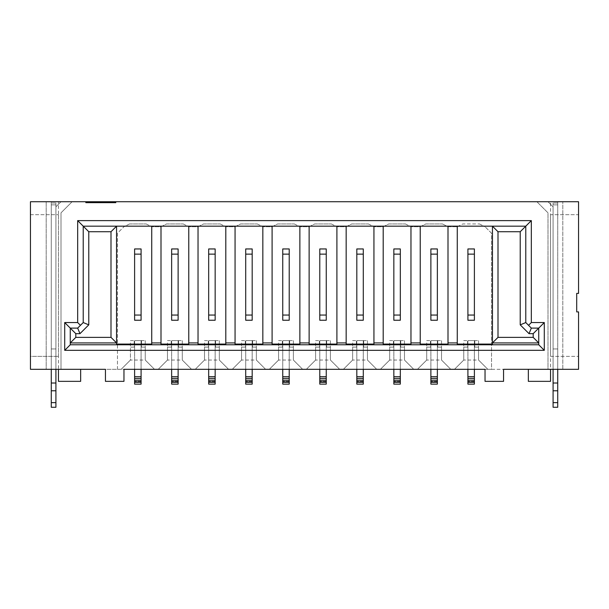 <?xml version="1.0" encoding="UTF-8"?>
<svg xmlns="http://www.w3.org/2000/svg" width="609" height="609" viewBox="0 0 609 609"><rect width="100%" height="100%" fill="white"/><g stroke="black" fill="none" stroke-linecap="round" stroke-linejoin="round"><path stroke-width="0.46" stroke-dasharray="3.04 2.28" d="M141.09 320.243L141.09 248.952L134.604 248.952L134.604 320.243L141.09 320.243M178.125 320.243L178.125 248.952L171.639 248.952L171.639 320.243L178.125 320.243M215.16 320.243L215.16 248.952L208.674 248.952L208.674 320.243L215.16 320.243M252.187 320.243L252.187 248.952L245.709 248.952L245.709 320.243L252.187 320.243M55.914 402.64L51.278 402.64L51.278 390.788L51.278 402.64L55.914 402.64L51.278 402.64L51.278 407.269L55.914 407.269L51.278 407.269L51.278 402.64L51.278 407.269L55.914 407.269L55.914 383.015L55.914 407.269L55.914 383.015L51.278 383.015L51.278 201.731L46.193 201.731L61.007 201.731L51.278 201.731L51.278 369.313L55.914 369.313L55.914 206.824L61.007 201.731L72.113 201.731L61.007 201.731L55.914 206.824L61.007 201.731L55.914 206.824L55.914 369.313L61.007 369.313L61.007 212.838L72.113 201.731L61.007 212.838L61.007 369.313L55.914 369.313L55.914 206.824L55.914 369.313L51.278 369.313L51.278 201.731L51.278 369.313L46.193 369.313L46.193 201.731L46.193 369.313L51.278 369.313M51.278 402.64L51.278 390.788L55.914 390.788L51.278 390.788L51.278 348.942L51.278 383.015L55.914 383.015L55.914 348.942L51.278 348.942L51.278 203.025L51.278 348.942L55.914 348.942L55.914 369.313M55.914 383.015L55.914 203.025L55.914 204.883L51.278 204.883L51.278 203.025L51.278 204.883L55.914 204.883L55.914 203.025L55.914 204.883L51.278 204.883L55.914 204.883L55.914 348.942L51.278 348.942L55.914 348.942L55.914 383.015L51.278 383.015M55.914 203.025L51.278 203.025L55.914 203.025M55.914 390.788L51.278 390.788M55.914 348.942L51.278 348.942L55.914 348.942M55.914 204.883L51.278 204.883L55.914 204.883M553.086 402.64L557.722 402.64L557.722 383.015L553.086 383.015L553.086 348.942L557.722 348.942L557.722 204.883L553.086 204.883L557.722 204.883L557.722 203.025L553.086 203.025L557.722 203.025L557.722 204.883L553.086 204.883L557.722 204.883L557.722 203.025L553.086 203.025L557.722 203.025L557.722 383.015L553.086 383.015L553.086 203.025L553.086 390.788L557.722 390.788L557.722 402.64L553.086 402.64L557.722 402.64L557.722 407.269L553.086 407.269L557.722 407.269L557.722 402.64L557.722 407.269L553.086 407.269L553.086 383.015L553.086 407.269L553.086 390.788L557.722 390.788L557.722 201.731L562.807 201.731L547.993 201.731L557.722 201.731L557.722 369.313L562.807 369.313L562.807 201.731L562.807 369.313L557.722 369.313L557.722 201.731L557.722 369.313L553.086 369.313L553.086 206.824L547.993 201.731L536.887 201.731L547.993 201.731L553.086 206.824L547.993 201.731L553.086 206.824L553.086 369.313L557.722 369.313M553.086 383.015L557.722 383.015L557.722 348.942L553.086 348.942L557.722 348.942L553.086 348.942L553.086 369.313L553.086 206.824L553.086 369.313L547.993 369.313L547.993 212.838L536.887 201.731L547.993 212.838L547.993 369.313L553.086 369.313M553.086 390.788L557.722 390.788L557.722 383.015M557.722 402.64L557.722 390.788M553.086 348.942L557.722 348.942L553.086 348.942M553.086 204.883L557.722 204.883L553.086 204.883M178.125 369.313L178.125 340.606L171.639 340.606L178.125 340.606L178.125 384.119L171.639 384.119L178.125 384.119L171.639 384.119L171.639 382.269L171.639 384.119L178.125 384.119L171.639 384.119L171.639 378.57L178.125 378.57L178.125 384.119L178.125 378.57L178.125 384.119L178.125 378.57L171.639 378.57L171.639 384.119L171.639 340.606L171.639 369.313M171.639 380.419L171.639 378.57L171.639 380.419M178.125 378.57L171.639 378.57L178.125 378.57M215.16 369.313L215.16 340.606L208.674 340.606L215.16 340.606L215.16 384.119L208.674 384.119L215.16 384.119L208.674 384.119L208.674 382.269L208.674 384.119L215.16 384.119L208.674 384.119L208.674 378.57L215.16 378.57L215.16 384.119L215.16 378.57L215.16 384.119L215.16 378.57L208.674 378.57L208.674 384.119L208.674 340.606L208.674 369.313M208.674 380.419L208.674 378.57L208.674 380.419M215.16 378.57L208.674 378.57L215.16 378.57M252.187 369.313L252.187 340.606L245.709 340.606L252.187 340.606L252.187 384.119L245.709 384.119L252.187 384.119L245.709 384.119L245.709 382.269L245.709 384.119L252.187 384.119L245.709 384.119L245.709 378.57L252.187 378.57L252.187 384.119L252.187 378.57L252.187 384.119L252.187 378.57L245.709 378.57L245.709 384.119L245.709 340.606L245.709 369.313M245.709 380.419L245.709 378.57L245.709 380.419M252.187 378.57L245.709 378.57L252.187 378.57M141.09 369.313L141.09 340.606L134.604 340.606L141.09 340.606L141.09 384.119L134.604 384.119L141.09 384.119L134.604 384.119L134.604 382.269L134.604 384.119L141.09 384.119L134.604 384.119L134.604 378.57L141.09 378.57L141.09 384.119L141.09 378.57L141.09 384.119L141.09 378.57L134.604 378.57L134.604 384.119L134.604 340.606L134.604 369.313M134.604 380.419L134.604 378.57L134.604 380.419M141.09 378.57L134.604 378.57L141.09 378.57M351.72 223.952L368.384 223.952L351.72 223.952L346.163 226.731L336.906 226.731L346.163 226.731L351.72 223.952M388.755 223.952L405.419 223.952L388.755 223.952L383.198 226.731L373.941 226.731L383.198 226.731L388.755 223.952M425.782 223.952L442.454 223.952L425.782 223.952L420.233 226.731L410.968 226.731L420.233 226.731L425.782 223.952M240.616 223.952L257.28 223.952L240.616 223.952L235.059 226.731L225.802 226.731L235.059 226.731L240.616 223.952M203.581 223.952L220.245 223.952L203.581 223.952L198.032 226.731L188.767 226.731L198.032 226.731L203.581 223.952M166.546 223.952L183.218 223.952L166.546 223.952L160.997 226.731L151.732 226.731L160.997 226.731L166.546 223.952M314.686 223.952L331.349 223.952L314.686 223.952L309.128 226.731L299.872 226.731L309.128 226.731L314.686 223.952M277.651 223.952L294.314 223.952L277.651 223.952L272.094 226.731L262.837 226.731L272.094 226.731L277.651 223.952M463.746 340.606L478.56 340.606L463.746 340.606L463.746 347.092L467.484 347.092L467.484 340.606L467.484 347.092L463.746 347.092L463.746 360.048L454.489 369.313L491.524 369.313L491.524 233.209L485.038 226.731L491.524 233.209L491.524 369.313L528.338 369.313L528.338 381.348L550.551 381.348L550.551 356.349L578.55 356.349L550.551 356.349L550.551 214.695L578.55 214.695L578.55 201.731L30.45 201.731L30.45 356.349L58.449 356.349L30.45 356.349L30.45 369.313L58.449 369.313L58.449 201.731M426.711 340.606L441.525 340.606L426.711 340.606L426.711 347.092L430.456 347.092L430.456 340.606L430.456 347.092L426.711 347.092L426.711 360.048L417.454 369.313L454.489 369.313L463.746 360.048L463.746 347.092M389.676 340.606L404.49 340.606L389.676 340.606L389.676 347.092L393.422 347.092L393.422 340.606L393.422 347.092L389.676 347.092L389.676 360.048L380.419 369.313L417.454 369.313L426.711 360.048L426.711 347.092M352.641 340.606L367.455 340.606L352.641 340.606L352.641 347.092L356.387 347.092L356.387 340.606L356.387 347.092L352.641 347.092L352.641 360.048L343.385 369.313L380.419 369.313L389.676 360.048L389.676 347.092M315.607 340.606L330.421 340.606L315.607 340.606L315.607 347.092L319.352 347.092L319.352 340.606L319.352 347.092L315.607 347.092L315.607 360.048L306.35 369.313L343.385 369.313L352.641 360.048L352.641 347.092M278.579 340.606L293.393 340.606L278.579 340.606L278.579 347.092L282.317 347.092L282.317 340.606L282.317 347.092L278.579 347.092L278.579 360.048L269.315 369.313L306.35 369.313L315.607 360.048L315.607 347.092M241.545 340.606L256.359 340.606L241.545 340.606L241.545 347.092L245.282 347.092L245.282 340.606L245.282 347.092L241.545 347.092L241.545 360.048L232.288 369.313L269.315 369.313L278.579 360.048L278.579 347.092M204.51 340.606L219.324 340.606L204.51 340.606L204.51 347.092L208.248 347.092L208.248 340.606L208.248 347.092L204.51 347.092L204.51 360.048L195.253 369.313L232.288 369.313L241.545 360.048L241.545 347.092M167.475 340.606L182.289 340.606L167.475 340.606L167.475 347.092L171.22 347.092L171.22 340.606L171.22 347.092L167.475 347.092L167.475 360.048L158.218 369.313L195.253 369.313L204.51 360.048L204.51 347.092M130.44 340.606L145.254 340.606L130.44 340.606L130.44 347.092L134.186 347.092L134.186 340.606L134.186 347.092L130.44 347.092L130.44 360.048L121.183 369.313L158.218 369.313L167.475 360.048L167.475 347.092M129.519 223.952L146.183 223.952L129.519 223.952L123.962 226.731L129.519 223.952M442.454 223.952L448.003 226.731L457.268 226.731L448.003 226.731L442.454 223.952M457.268 226.731L462.817 223.952L479.481 223.952L462.817 223.952L457.268 226.731M479.481 223.952L485.038 226.731L479.481 223.952M478.56 340.606L478.56 360.048L487.817 369.313L478.56 360.048L463.746 360.048M441.525 340.606L441.525 360.048L450.782 369.313L441.525 360.048L426.711 360.048M404.49 340.606L404.49 360.048L413.747 369.313L404.49 360.048L389.676 360.048M367.455 340.606L367.455 360.048L376.712 369.313L367.455 360.048L352.641 360.048M330.421 340.606L330.421 360.048L339.685 369.313L330.421 360.048L315.607 360.048M293.393 340.606L293.393 360.048L302.65 369.313L293.393 360.048L278.579 360.048M256.359 340.606L256.359 360.048L265.615 369.313L256.359 360.048L241.545 360.048M219.324 340.606L219.324 360.048L228.581 369.313L219.324 360.048L204.51 360.048M182.289 340.606L182.289 360.048L191.546 369.313L182.289 360.048L167.475 360.048M145.254 340.606L145.254 360.048L154.511 369.313L145.254 360.048L130.44 360.048L130.44 347.092M80.662 369.313L80.662 381.348L58.449 381.348L58.449 369.313L121.183 369.313L130.44 360.048M117.476 369.313L117.476 233.209L123.962 226.731L117.476 233.209L117.476 369.313M146.183 223.952L151.732 226.731L146.183 223.952M183.218 223.952L188.767 226.731L183.218 223.952M220.245 223.952L225.802 226.731L220.245 223.952M257.28 223.952L262.837 226.731L257.28 223.952M294.314 223.952L299.872 226.731L294.314 223.952M331.349 223.952L336.906 226.731L331.349 223.952M368.384 223.952L373.941 226.731L368.384 223.952M405.419 223.952L410.968 226.731L405.419 223.952M528.338 369.313L578.55 369.313L578.55 311.907L576.7 311.907L576.7 293.393L578.55 293.393L578.55 214.695L550.551 214.695L550.551 201.731M457.268 344.077L457.268 226.175L492.445 226.175L492.445 344.077M457.268 342.92L448.003 342.92L448.003 344.077M420.233 344.077L420.233 342.92L410.968 342.92L410.968 344.077M383.198 344.077L383.198 342.92L373.941 342.92L373.941 344.077M346.163 344.077L346.163 342.92L336.906 342.92L336.906 344.077M309.128 344.077L309.128 342.92L299.872 342.92L299.872 344.077M272.094 344.077L272.094 342.92L262.837 342.92L262.837 344.077M235.059 344.077L235.059 342.92L225.802 342.92L225.802 344.077M198.032 344.077L198.032 342.92L188.767 342.92L188.767 344.077M160.997 344.077L160.997 342.92L151.732 342.92L151.732 344.077M116.555 344.077L116.555 226.175L160.997 226.175L160.997 342.92M492.445 226.175L525.78 226.175L525.78 322.557L531.33 328.106L538.737 328.106L538.737 344.778L70.263 344.778L70.263 328.106L77.67 328.106L83.22 322.557L83.22 226.175L116.555 226.175M457.268 226.175L448.003 226.175L448.003 342.92M410.968 342.92L410.968 226.175L420.233 226.175L420.233 342.92M373.941 342.92L373.941 226.175L383.198 226.175L383.198 342.92M336.906 342.92L336.906 226.175L346.163 226.175L346.163 342.92M299.872 342.92L299.872 226.175L309.128 226.175L309.128 342.92M262.837 342.92L262.837 226.175L272.094 226.175L272.094 342.92M225.802 342.92L225.802 226.175L235.059 226.175L235.059 342.92M188.767 342.92L188.767 226.175L198.032 226.175L198.032 342.92M151.732 342.92L151.732 226.175M160.997 226.175L188.767 226.175M198.032 226.175L225.802 226.175M235.059 226.175L262.837 226.175M272.094 226.175L299.872 226.175M309.128 226.175L336.906 226.175M346.163 226.175L373.941 226.175M383.198 226.175L410.968 226.175M420.233 226.175L448.003 226.175M123.962 381.348L105.441 381.348L105.441 369.313L123.962 369.313L123.962 381.348M503.559 381.348L485.038 381.348L485.038 369.313L503.559 369.313L503.559 381.348M30.45 214.695L58.449 214.695L30.45 214.695M550.551 214.695L550.551 356.349M58.449 214.695L58.449 356.349M145.254 347.092L141.516 347.092L141.516 340.606L141.516 347.092L145.254 347.092L145.254 360.048M115.779 202.66L85.846 202.66M478.56 347.092L474.814 347.092L474.814 340.606L474.814 347.092L478.56 347.092L478.56 360.048M441.525 347.092L437.78 347.092L437.78 340.606L437.78 347.092L441.525 347.092L441.525 360.048M404.49 347.092L400.752 347.092L400.752 340.606L400.752 347.092L404.49 347.092L404.49 360.048M367.455 347.092L363.718 347.092L363.718 340.606L363.718 347.092L367.455 347.092L367.455 360.048M330.421 347.092L326.683 347.092L326.683 340.606L326.683 347.092L330.421 347.092L330.421 360.048M293.393 347.092L289.648 347.092L289.648 340.606L289.648 347.092L293.393 347.092L293.393 360.048M256.359 347.092L252.613 347.092L252.613 340.606L252.613 347.092L256.359 347.092L256.359 360.048M219.324 347.092L215.578 347.092L215.578 340.606L215.578 347.092L219.324 347.092L219.324 360.048M182.289 347.092L178.544 347.092L178.544 340.606L178.544 347.092L182.289 347.092L182.289 360.048M289.222 320.243L289.222 248.952L282.743 248.952L282.743 320.243L289.222 320.243M326.257 320.243L326.257 248.952L319.778 248.952L319.778 320.243L326.257 320.243M363.291 320.243L363.291 248.952L356.813 248.952L356.813 320.243L363.291 320.243M400.326 320.243L400.326 248.952L393.84 248.952L393.84 320.243L400.326 320.243M289.222 369.313L289.222 340.606L282.743 340.606L289.222 340.606L289.222 384.119L282.743 384.119L289.222 384.119L282.743 384.119L282.743 382.269L282.743 384.119L289.222 384.119L282.743 384.119L282.743 378.57L289.222 378.57L289.222 384.119L289.222 378.57L289.222 384.119L289.222 378.57L282.743 378.57L282.743 384.119L282.743 340.606L282.743 369.313M282.743 380.419L282.743 378.57L282.743 380.419M289.222 378.57L282.743 378.57L289.222 378.57M326.257 369.313L326.257 340.606L319.778 340.606L326.257 340.606L326.257 384.119L319.778 384.119L326.257 384.119L319.778 384.119L319.778 382.269L319.778 384.119L326.257 384.119L319.778 384.119L319.778 378.57L326.257 378.57L326.257 384.119L326.257 378.57L326.257 384.119L326.257 378.57L319.778 378.57L319.778 384.119L319.778 340.606L319.778 369.313M319.778 380.419L319.778 378.57L319.778 380.419M326.257 378.57L319.778 378.57L326.257 378.57M363.291 369.313L363.291 340.606L356.813 340.606L363.291 340.606L363.291 384.119L356.813 384.119L363.291 384.119L356.813 384.119L356.813 382.269L356.813 384.119L363.291 384.119L356.813 384.119L356.813 378.57L363.291 378.57L363.291 384.119L363.291 378.57L363.291 384.119L363.291 378.57L356.813 378.57L356.813 384.119L356.813 340.606L356.813 369.313M356.813 380.419L356.813 378.57L356.813 380.419M363.291 378.57L356.813 378.57L363.291 378.57M400.326 369.313L400.326 340.606L393.84 340.606L400.326 340.606L400.326 384.119L393.84 384.119L400.326 384.119L393.84 384.119L393.84 382.269L393.84 384.119L400.326 384.119L393.84 384.119L393.84 378.57L400.326 378.57L400.326 384.119L400.326 378.57L400.326 384.119L400.326 378.57L393.84 378.57L393.84 384.119L393.84 340.606L393.84 369.313M393.84 380.419L393.84 378.57L393.84 380.419M400.326 378.57L393.84 378.57L400.326 378.57M437.361 320.243L437.361 248.952L430.875 248.952L430.875 320.243L437.361 320.243M474.396 320.243L474.396 248.952L467.91 248.952L467.91 320.243L474.396 320.243M437.361 369.313L437.361 340.606L430.875 340.606L437.361 340.606L437.361 384.119L430.875 384.119L437.361 384.119L430.875 384.119L430.875 382.269L430.875 384.119L437.361 384.119L430.875 384.119L430.875 378.57L437.361 378.57L437.361 384.119L437.361 378.57L437.361 384.119L437.361 378.57L430.875 378.57L430.875 384.119L430.875 340.606L430.875 369.313M430.875 380.419L430.875 378.57L430.875 380.419M437.361 378.57L430.875 378.57L437.361 378.57M474.396 369.313L474.396 340.606L467.91 340.606L474.396 340.606L474.396 384.119L467.91 384.119L474.396 384.119L467.91 384.119L467.91 382.269L467.91 384.119L474.396 384.119L467.91 384.119L467.91 378.57L474.396 378.57L474.396 384.119L474.396 378.57L474.396 384.119L474.396 378.57L467.91 378.57L467.91 384.119L467.91 340.606L467.91 369.313M467.91 380.419L467.91 378.57L467.91 380.419M474.396 378.57L467.91 378.57L474.396 378.57M178.125 378.41L171.639 378.41M178.125 381.348L171.639 381.348L178.125 381.348M178.125 382.269L171.639 382.269M178.125 381.904L171.639 381.904M178.125 380.206L171.639 380.206M178.125 376.712L171.639 376.712M215.16 378.41L208.674 378.41M215.16 381.348L208.674 381.348L215.16 381.348M215.16 382.269L208.674 382.269M215.16 381.904L208.674 381.904M215.16 380.206L208.674 380.206M215.16 376.712L208.674 376.712M252.187 378.41L245.709 378.41M252.187 381.348L245.709 381.348L252.187 381.348M252.187 382.269L245.709 382.269M252.187 381.904L245.709 381.904M252.187 380.206L245.709 380.206M252.187 376.712L245.709 376.712M141.09 378.41L134.604 378.41M141.09 381.348L134.604 381.348L141.09 381.348M141.09 382.269L134.604 382.269M141.09 381.904L134.604 381.904M141.09 380.206L134.604 380.206M141.09 376.712L134.604 376.712M289.222 378.41L282.743 378.41M289.222 381.348L282.743 381.348L289.222 381.348M289.222 382.269L282.743 382.269M289.222 381.904L282.743 381.904M289.222 380.206L282.743 380.206M289.222 376.712L282.743 376.712M326.257 378.41L319.778 378.41M326.257 381.348L319.778 381.348L326.257 381.348M326.257 382.269L319.778 382.269M326.257 381.904L319.778 381.904M326.257 380.206L319.778 380.206M326.257 376.712L319.778 376.712M363.291 378.41L356.813 378.41M363.291 381.348L356.813 381.348L363.291 381.348M363.291 382.269L356.813 382.269M363.291 381.904L356.813 381.904M363.291 380.206L356.813 380.206M363.291 376.712L356.813 376.712M400.326 378.41L393.84 378.41M400.326 381.348L393.84 381.348L400.326 381.348M400.326 382.269L393.84 382.269M400.326 381.904L393.84 381.904M400.326 380.206L393.84 380.206M400.326 376.712L393.84 376.712M437.361 378.41L430.875 378.41M437.361 381.348L430.875 381.348L437.361 381.348M437.361 382.269L430.875 382.269M437.361 381.904L430.875 381.904M437.361 380.206L430.875 380.206M437.361 376.712L430.875 376.712M474.396 378.41L467.91 378.41M474.396 381.348L467.91 381.348L474.396 381.348M474.396 382.269L467.91 382.269M474.396 381.904L467.91 381.904M474.396 380.206L467.91 380.206M474.396 376.712L467.91 376.712"/><path stroke-width="0.91" d="M141.09 254.136L141.09 248.952L134.604 248.952L134.604 320.243L141.09 320.243L141.09 254.136L134.604 254.136M134.604 315.051L141.09 315.051M178.125 254.136L178.125 248.952L171.639 248.952L171.639 320.243L178.125 320.243L178.125 254.136L171.639 254.136M171.639 315.051L178.125 315.051M215.16 254.136L215.16 248.952L208.674 248.952L208.674 320.243L215.16 320.243L215.16 254.136L208.674 254.136M208.674 315.051L215.16 315.051M252.187 254.136L252.187 248.952L245.709 248.952L245.709 320.243L252.187 320.243L252.187 254.136L245.709 254.136M245.709 315.051L252.187 315.051M51.278 369.313L51.278 407.269L55.914 407.269L55.914 402.64L51.278 402.64M55.914 369.313L55.914 383.015L51.278 383.015M55.914 383.015L55.914 390.788L51.278 390.788M55.914 390.788L55.914 402.64M557.722 369.313L557.722 407.269L553.086 407.269L553.086 402.64L557.722 402.64M553.086 369.313L553.086 383.015L557.722 383.015M553.086 383.015L553.086 390.788L557.722 390.788M553.086 390.788L553.086 402.64M171.639 369.313L171.639 384.119L178.125 384.119L178.125 382.269L171.639 382.269M178.125 369.313L178.125 382.269M208.674 369.313L208.674 384.119L215.16 384.119L215.16 382.269L208.674 382.269M215.16 369.313L215.16 382.269M245.709 369.313L245.709 384.119L252.187 384.119L252.187 382.269L245.709 382.269M252.187 369.313L252.187 382.269M134.604 369.313L134.604 384.119L141.09 384.119L141.09 382.269L134.604 382.269M141.09 369.313L141.09 382.269M533.187 337.371L538.737 342.92L492.445 342.92L498.002 337.371L533.187 337.371L533.187 333.663L529.031 333.663L520.223 324.856L520.223 231.732L498.002 231.732L498.002 337.371M498.002 231.732L492.445 226.175L492.445 344.077L457.268 344.077L457.268 226.175M457.268 342.92L448.003 342.92M448.003 226.175L448.003 344.077L420.233 344.077L420.233 226.175M420.233 342.92L410.968 342.92M410.968 226.175L410.968 344.077L383.198 344.077L383.198 226.175M383.198 342.92L373.941 342.92M373.941 226.175L373.941 344.077L346.163 344.077L346.163 226.175M346.163 342.92L336.906 342.92M336.906 226.175L336.906 344.077L309.128 344.077L309.128 226.175M309.128 342.92L299.872 342.92M299.872 226.175L299.872 344.077L272.094 344.077L272.094 226.175M272.094 342.92L262.837 342.92M262.837 226.175L262.837 344.077L235.059 344.077L235.059 226.175M235.059 342.92L225.802 342.92M225.802 226.175L225.802 344.077L198.032 344.077L198.032 226.175M198.032 342.92L188.767 342.92M188.767 226.175L188.767 344.077L160.997 344.077L160.997 226.175M160.997 342.92L151.732 342.92M151.732 226.175L151.732 344.077L116.555 344.077L116.555 226.175L110.998 231.732L88.777 231.732L88.777 324.856L79.969 333.663L75.813 333.663L75.813 337.371L110.998 337.371L110.998 231.732M110.998 337.371L116.555 342.92L70.263 342.92L75.813 337.371M578.55 201.731L578.55 293.393L576.7 293.393L576.7 311.907L578.55 311.907L578.55 369.313L503.559 369.313L503.559 381.348L485.038 381.348L485.038 369.313L123.962 369.313L123.962 381.348L105.441 381.348L105.441 369.313L30.45 369.313L30.45 201.731L85.846 201.731L85.846 202.66L115.779 202.66L115.779 201.731L578.55 201.731M538.737 344.778L538.737 328.106L531.33 328.106L525.78 322.557L525.78 226.175L83.22 226.175L83.22 322.557L77.67 328.106L70.263 328.106L70.263 344.778L538.737 344.778L544.294 350.327L64.706 350.327L64.706 322.557L77.67 322.557L77.67 220.618L531.33 220.618L531.33 322.557L544.294 322.557L544.294 350.327M528.338 369.313L528.338 381.348L550.551 381.348L550.551 369.313M58.449 369.313L58.449 381.348L80.662 381.348L80.662 369.313M115.779 201.731L85.846 201.731M531.33 328.106L529.031 333.663M520.223 324.856L525.78 322.557M520.223 231.732L531.33 220.618M544.294 322.557L533.187 333.663M88.777 231.732L77.67 220.618M64.706 322.557L75.813 333.663M88.777 324.856L83.22 322.557M77.67 328.106L79.969 333.663M528.551 325.328L531.33 322.557M64.706 350.327L70.263 344.778M80.449 325.328L77.67 322.557M100.812 202.66L100.812 201.731M289.222 254.136L289.222 248.952L282.743 248.952L282.743 320.243L289.222 320.243L289.222 254.136L282.743 254.136M282.743 315.051L289.222 315.051M326.257 254.136L326.257 248.952L319.778 248.952L319.778 320.243L326.257 320.243L326.257 254.136L319.778 254.136M319.778 315.051L326.257 315.051M363.291 254.136L363.291 248.952L356.813 248.952L356.813 320.243L363.291 320.243L363.291 254.136L356.813 254.136M356.813 315.051L363.291 315.051M400.326 254.136L400.326 248.952L393.84 248.952L393.84 320.243L400.326 320.243L400.326 254.136L393.84 254.136M393.84 315.051L400.326 315.051M282.743 369.313L282.743 384.119L289.222 384.119L289.222 382.269L282.743 382.269M289.222 369.313L289.222 382.269M319.778 369.313L319.778 384.119L326.257 384.119L326.257 382.269L319.778 382.269M326.257 369.313L326.257 382.269M356.813 369.313L356.813 384.119L363.291 384.119L363.291 382.269L356.813 382.269M363.291 369.313L363.291 382.269M393.84 369.313L393.84 384.119L400.326 384.119L400.326 382.269L393.84 382.269M400.326 369.313L400.326 382.269M437.361 254.136L437.361 248.952L430.875 248.952L430.875 320.243L437.361 320.243L437.361 254.136L430.875 254.136M430.875 315.051L437.361 315.051M474.396 254.136L474.396 248.952L467.91 248.952L467.91 320.243L474.396 320.243L474.396 254.136L467.91 254.136M467.91 315.051L474.396 315.051M430.875 369.313L430.875 384.119L437.361 384.119L437.361 382.269L430.875 382.269M437.361 369.313L437.361 382.269M467.91 369.313L467.91 384.119L474.396 384.119L474.396 382.269L467.91 382.269M474.396 369.313L474.396 382.269M178.125 376.712L171.639 376.712M178.125 378.41L171.639 378.41M178.125 380.206L171.639 380.206M178.125 381.904L171.639 381.904M215.16 376.712L208.674 376.712M215.16 378.41L208.674 378.41M215.16 380.206L208.674 380.206M215.16 381.904L208.674 381.904M252.187 376.712L245.709 376.712M252.187 378.41L245.709 378.41M252.187 380.206L245.709 380.206M252.187 381.904L245.709 381.904M141.09 376.712L134.604 376.712M141.09 378.41L134.604 378.41M141.09 380.206L134.604 380.206M141.09 381.904L134.604 381.904M289.222 376.712L282.743 376.712M289.222 378.41L282.743 378.41M289.222 380.206L282.743 380.206M289.222 381.904L282.743 381.904M326.257 376.712L319.778 376.712M326.257 378.41L319.778 378.41M326.257 380.206L319.778 380.206M326.257 381.904L319.778 381.904M363.291 376.712L356.813 376.712M363.291 378.41L356.813 378.41M363.291 380.206L356.813 380.206M363.291 381.904L356.813 381.904M400.326 376.712L393.84 376.712M400.326 378.41L393.84 378.41M400.326 380.206L393.84 380.206M400.326 381.904L393.84 381.904M437.361 376.712L430.875 376.712M437.361 378.41L430.875 378.41M437.361 380.206L430.875 380.206M437.361 381.904L430.875 381.904M474.396 376.712L467.91 376.712M474.396 378.41L467.91 378.41M474.396 380.206L467.91 380.206M474.396 381.904L467.91 381.904"/></g></svg>
